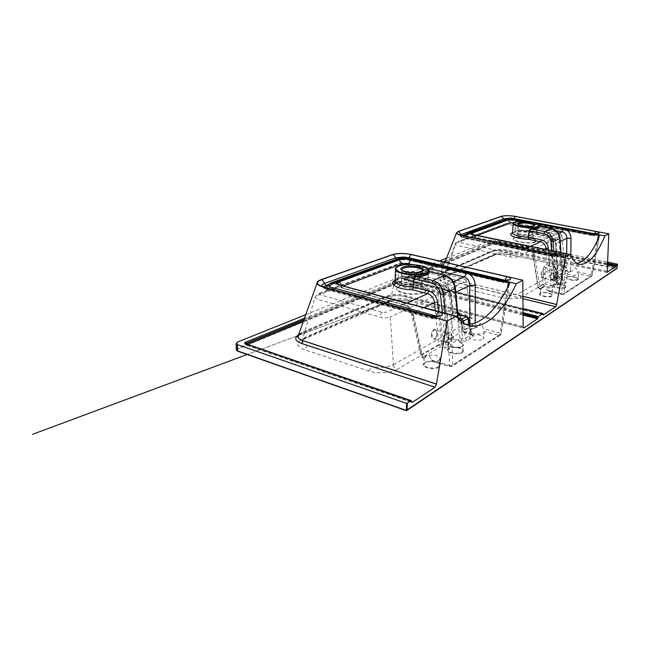 <?xml version="1.0" encoding="UTF-8"?>
<svg xmlns="http://www.w3.org/2000/svg" width="650" height="650" viewBox="0 0 650 650"><rect width="100%" height="100%" fill="white"/><g stroke="black" fill="none" stroke-linecap="round" stroke-linejoin="round"><path stroke-width="0.49" stroke-dasharray="3.25 2.44" d="M438.872 360.417L440.066 358.337C439.611 355.314 429.081 353.852 425.376 356.281L424.076 358.312L424.409 358.686L425.23 358.012C426.936 353.145 428.959 353.771 431.291 359.881L433.119 361.376L434.777 361.603L438.872 360.417M477.539 327.039L470.771 329.55L469.836 331.069C470.023 333.661 480.358 335.181 483.397 333.044L484.282 331.581L483.145 328.575C482.146 322.489 480.277 321.986 477.539 327.039L475.215 326.406L474.281 328.624M482.934 339.211L483.811 337.724C483.616 335.075 473.476 333.548 470.34 335.676L469.406 337.22C469.593 339.869 479.895 341.396 482.934 339.211M570.091 271.96L572.609 270.733C574.925 266.695 576.485 267.036 577.273 271.741L578.557 274.194L578.151 274.787C576.217 276.201 567.084 274.804 567.239 273.122L567.678 272.504L570.091 271.96L567.872 271.968L558.911 277.233L562.437 278.021L562.664 278.931L560.812 252.663M540.971 288.226C543.27 286.65 552.663 288.104 552.597 290.038L552.086 290.818L549.388 291.476L546.894 290.087C545.342 285.342 543.676 284.96 541.913 288.917L540.581 289.412L540.971 288.226M471.591 334.1L473.403 335.4L471.096 334.523L470.649 333.507L471.673 334.206L471.404 334.571L465.221 338.349L459.81 338.723L458.055 339.844L452.782 339.723L453.643 339.219L448.89 289.315C448.167 284.822 445.859 281.938 441.968 280.654L425.904 276.713L425.661 281.629L441.691 285.618C443.243 286.138 444.161 287.292 444.446 289.079L449.166 337.935L453.643 339.219M460.468 342.493L463.255 344.703L462.231 346.442C458.9 347.937 455.016 347.961 450.564 346.523L450.401 344.378L458.055 339.82L460.468 342.493L458.372 339.576M431.527 335.887C430.763 329.818 436.386 326.625 436.841 332.784C437.621 338.748 432.031 342.079 431.527 335.887L432.128 335.782L433.761 338.845C435.906 338.886 436.979 336.944 436.979 333.027L435.313 329.875C433.184 329.851 432.12 331.793 432.12 335.717L432.128 335.782M452.684 337.919L451.051 334.344C448.654 335.124 447.598 337.106 447.899 340.275L447.964 340.299C448.581 336.481 449.832 334.563 451.718 334.539L452.684 337.919L447.948 340.681M448.077 338.569L452.278 339.779L448.321 343.078L448.151 342.209L443.918 340.974L443.389 338.975C443.089 335.806 444.145 333.84 446.558 333.068L448.175 336.229L448.077 338.569L449.166 337.935M425.661 281.629L425.718 280.581C424.913 276.664 407.062 274.56 400.343 277.558C398.336 278.387 397.516 279.362 397.873 280.483C398.596 283.514 410.711 285.878 418.949 284.529L419.177 279.557C410.93 280.865 398.791 278.533 398.052 275.559C397.694 274.454 398.523 273.496 400.53 272.683C407.266 269.75 425.149 271.838 425.953 275.689L425.904 276.713M420.176 287.503C421.525 286.894 422.086 286.187 421.85 285.399L420.851 284.269C417.771 281.954 407.257 281.296 403.13 283.164L401.554 284.213L401.326 285.358C401.903 288.299 415.439 289.851 420.176 287.503M420.404 282.588C421.761 281.986 422.313 281.296 422.077 280.524C421.493 277.631 408.257 276.071 403.325 278.306C401.863 278.915 401.261 279.63 401.521 280.451C402.098 283.343 415.659 284.887 420.404 282.588M452.254 339.877L452.782 339.723M415.342 272.699C419.339 273.325 421.663 274.3 422.313 275.624C422.549 276.388 421.996 277.062 420.639 277.648C415.886 279.898 402.293 278.363 401.708 275.527C401.448 274.723 402.049 274.016 403.52 273.423L408.947 272.423M393.526 364.634L470.048 321.149C471.494 320.32 472.006 319.377 471.567 318.321C470.819 316.859 468.699 315.648 465.197 314.673L407.737 299.374C401.213 298.106 395.46 298.285 390.496 299.926L305.996 337.001C303.387 338.252 302.128 339.649 302.193 341.185C302.404 342.737 304.013 344.012 307.036 344.988L371.345 366.039C379.616 368.201 386.961 367.762 393.388 364.715L390.333 316.948C387.164 317.972 383.549 318.004 379.486 317.029L317.533 299.293L315.063 297.424L317.021 295.701L398.369 265.07C400.871 264.225 403.764 264.209 407.046 265.005L463.011 278.428L466.164 280.126L465.359 281.548L390.333 316.948M557.286 278.233L554.604 279.809L556.806 281.068L557.546 282.563L558.667 283.156L557.992 282.799L557.115 283.327C558.651 283.798 559.114 284.277 558.512 284.765L554.474 287.178L550.03 287.284L550.842 285.577L553.069 285.472L557.123 283.083L555.734 281.661L561.299 278.387L556.92 278.387L553.451 277.534L553.524 275.738L552.37 273.024C551.078 273.764 550.526 275.21 550.704 277.355L551.005 278.956L554.596 279.874L554.084 280.183L551.59 240.866C551.119 237.347 549.266 235.146 546.033 234.252L532.569 231.627L532.212 235.519C525.85 236.364 514.711 234.252 514.694 232.229L515.808 231.043C520.097 229.044 536.144 231.132 536.153 233.724L536.526 229.954L549.876 232.537L546.033 234.252M558.667 283.156C561.819 283.636 564.119 283.522 565.581 282.815L566.036 282.132C565.76 281.231 564.224 280.524 561.429 280.012L562.664 278.931M541.344 275.202C541.344 272.512 541.897 271.099 543.026 270.952L544.229 273.715C544.229 276.396 543.668 277.81 542.539 277.956L540.906 275.259C542.214 279.524 543.262 278.98 544.058 273.634C542.766 269.344 541.718 269.888 540.906 275.259M554.442 278.192C554.263 276.039 554.816 274.592 556.099 273.845L557.253 276.884L556.684 273.975C555.669 274.146 554.938 275.551 554.499 278.208L554.442 278.192M532.569 231.627C526.199 232.448 515.044 230.36 515.019 228.377L516.133 227.216C520.431 225.257 536.51 227.338 536.518 229.873L536.526 229.954M517.969 235.357C520.747 234.033 530.896 235.048 532.642 236.828L532.984 237.347L532.228 238.201C529.197 239.761 517.116 238.184 517.156 236.243L517.969 235.357M518.302 231.53C521.454 230.051 533.341 231.595 533.341 233.504L532.594 234.341C529.563 235.877 517.457 234.309 517.497 232.408L518.302 231.53M561.429 280.012L561.299 278.387M554.515 279.801L554.783 280.532L556.92 278.387M532.951 230.474L533.699 229.653C533.699 227.784 521.796 226.249 518.643 227.703L517.831 228.556C517.79 230.417 529.921 231.969 532.951 230.474M558.48 263.624C562.161 264.452 564.249 265.436 564.744 266.557L564.013 267.743L518.749 293.467C514.873 295.214 509.584 295.409 502.889 294.044L448.703 280.824C445.25 279.988 443.503 278.939 443.462 277.656L445.104 275.966L496.511 253.411C499.777 252.411 504.164 252.338 509.673 253.207L558.48 263.624L559.057 265.298L510.729 254.792C503.693 253.533 498.062 253.606 493.837 255.003L442.203 277.713C438.401 279.89 439.92 282.019 446.769 284.099L501.077 297.521C509.746 299.309 516.587 299.138 521.584 297.001L566.597 270.814C568.831 268.824 566.434 266.963 559.406 265.233L510.729 254.792M455.926 243.401L455.073 244.075C455.138 244.603 456.016 245.107 457.722 245.594L509.722 256.839C513.021 257.457 515.613 257.498 517.489 256.953L561.901 235.552C561.657 234.991 560.625 234.52 558.813 234.146L511.477 225.014C508.714 224.437 506.521 224.421 504.896 224.965L455.926 243.401M435.378 310.822L438.758 344.581L421.46 354.624L420.851 356.2L422.727 357.24L423.231 358.329L423.889 358.256C422.825 357.858 422.614 357.419 423.256 356.939L440.497 346.808L444.844 348.091L448.297 347.433L448.492 344.671L445.469 313.519M541.913 288.917L539.849 288.438L540.581 289.412M396.971 369.517C390.78 373.173 377.049 373.912 368.436 370.931L303.989 349.521C296.303 346.198 295.896 342.704 302.778 339.032L387.506 301.771C393.9 299.536 401.269 299.317 409.614 301.129L466.895 316.436C475.126 319.012 477.246 321.912 473.249 325.13L396.971 369.517C394.973 368.68 393.778 367.079 393.388 364.715M536.161 233.813L549.486 236.421C550.761 236.771 551.501 237.64 551.679 239.029L554.101 277.16L557.806 277.989L555.384 239.07C554.921 235.592 553.085 233.415 549.876 232.537M557.806 277.989L557.302 278.289M554.466 278.509L557.253 276.884M554.101 277.16L553.451 277.534M551.005 278.956L550.347 279.338L554.084 280.183M532.212 235.519L545.642 238.176C546.926 238.534 547.666 239.411 547.852 240.817L550.347 279.338M305.752 314.673L439.546 260.999M446.461 258.221L493.374 239.403L493.058 243.441L237.746 348.311L237.543 342.038M617.289 264.062L616.436 268.344L496.827 243.417L497.144 239.379L607.319 262.015M497.144 239.379L493.374 239.403M606.832 271.221L507.496 250.185C501.702 249.121 497.079 249.169 493.61 250.323L441.902 272.456L440.131 274.105C440.123 275.446 441.968 276.591 445.656 277.566L522.917 296.278M599.048 237.071L592.207 275.194L564.192 293.231L565.679 254.865C567.946 259.618 570.684 262.397 573.885 263.201L576.924 263.38M534.999 255.978L533.041 255.279L537.891 287.527L539.849 288.438L534.999 255.978C533.804 250.697 530.692 247.325 525.663 245.871L474.955 235.43L471.624 233.927L474.955 235.414L563.322 253.597L564.761 253.76L564.46 253.338M477.287 235.503L475.158 236.307C474.337 236.714 474.76 237.12 476.418 237.526L526.914 247.991C530.262 248.958 532.399 251.152 533.325 254.589L538.168 286.869L540.426 289.372M557.854 232.359C559 232.611 559.333 232.871 558.862 233.114L514.694 253.403L511.509 253.476L459.777 242.434C458.486 242.141 458.193 241.832 458.9 241.524L507.618 223.259L510.51 223.275L558.163 232.31L558.813 234.146M565.679 254.865L564.761 253.76M538.647 225.883L539.012 226.501L538.647 225.883L537.534 227.134L536.924 233.521L537.412 234.804L538.038 234.934L537.079 233.569L537.688 227.183L539.029 226.314M522.933 298.707L444.665 279.614C438.157 277.704 436.735 275.746 440.399 273.739L492.196 251.493C496.169 250.185 501.451 250.128 508.04 251.331L606.905 272.334M525.663 245.871L526.484 248.048C530.002 249.08 532.196 251.493 533.041 255.279L533.325 254.589L544.269 249.275M540.841 289.575L537.891 287.527L542.726 284.229L542.994 269.661L545.22 269.669L544.952 284.221L550.842 285.577L551.135 270.969L545.22 269.669L545.577 267.906L551.923 269.295L553.353 270.977L553.069 285.472L554.474 287.178M560.267 241.499L555.579 243.783L557.562 275.616L566.556 270.392L570.684 270.319L569.944 271.928M558.512 284.765L557.123 283.083L556.254 269.141L555.149 267.442L556.408 282.116L557.115 283.327L555.734 281.661L554.726 267.979L556.392 268.954L555.149 267.442L553.597 266.971L553.418 265.029L554.848 267.678L555.596 281.856L557.538 283.603L556.392 268.954L553.353 270.977L551.135 270.969L551.923 269.295L554.832 267.475L551.574 266.736L552.403 264.761L553.418 265.029M537.534 227.134L552.199 229.954C556.205 231.043 558.488 233.748 559.057 238.079L561.421 276.721L562.437 278.021M566.711 253.727L566.556 270.392L567.872 271.968M561.535 279.606C565.597 280.434 567.06 281.426 565.931 282.563C564.192 283.368 561.551 283.449 557.992 282.799L556.603 281.141M512.46 232.83C517.441 230.799 533.163 232.091 538.038 234.934L550.136 237.315C553.312 238.193 555.124 240.346 555.579 243.783L557.432 275.795L558.707 277.274L558.431 276.055L562.307 277.16M606.824 271.277L507.488 250.242C501.711 249.21 497.079 249.251 493.602 250.38L441.894 272.521L440.123 274.544C440.473 275.762 442.317 276.786 445.656 277.631L522.917 296.351M440.399 273.739L441.082 273.707L439.952 274.658L440.131 274.105L444.868 262.226M418.949 284.529L435.118 288.616C436.686 289.144 437.613 290.314 437.913 292.126L442.796 341.624L447.314 342.94L452.766 339.658M447.314 342.94L442.39 292.378C441.651 287.828 439.319 284.895 435.394 283.587L419.177 279.557M442.796 341.624L443.918 340.974M448.776 314.283L449.337 314.738L447.436 314.502L340.689 285.716L401.408 302.12C407.55 304.306 411.613 308.815 413.595 315.656L411.734 314.892L412.376 313.324C410.824 308.912 408.005 305.988 403.918 304.549L343.484 288.153C341.575 287.527 341.372 286.861 342.875 286.162L343.298 286.008M298.586 334.709L302.079 332.312L387.01 295.961C392.291 294.125 398.344 293.963 405.178 295.49L523.169 326.625M450.564 346.523L450.304 346.231C455.008 347.75 459.119 347.726 462.629 346.149C464.644 344.557 463.791 343.086 460.094 341.746L461.524 340.884C463.775 341.307 465.579 341.185 466.936 340.502L473.094 336.7L471.404 334.571L469.267 324.228M450.304 346.231L448.297 347.433M465.571 324.236L459.883 322.822C456.649 321.482 453.643 319.223 450.864 316.054L452.782 364.967L500.939 333.962L508.869 285.139M339.024 285.114L337.642 284.074L340.689 285.732L338.951 284.879M320.344 293.459C319.093 293.987 319.215 294.483 320.71 294.946L382.363 312.333L386.831 312.13L462.052 277.582C462.849 277.176 462.581 276.778 461.232 276.388L405.234 263.031L401.416 263.071L320.344 293.459M449.337 314.738L450.864 316.054M428.139 272.659C428.415 271.213 428.691 270.749 428.968 271.245L428.317 272.732L427.903 280.857L428.813 282.482L429.463 282.498L427.952 281.799L427.733 280.784L428.139 272.659L445.77 276.957C450.613 278.533 453.481 282.116 454.366 287.698L457.048 316.347L458.193 317.793M448.199 342.339L450.401 344.378M523.291 327.795L406.169 296.79C398.344 295.076 391.438 295.254 385.434 297.342L298.488 334.848M475.215 322.855L475.215 326.406L469.706 326.617L471.348 328.681L474.102 328.575M424.409 358.686L420.851 356.2L411.734 314.892C409.89 309.286 406.884 305.866 402.707 304.623L406.941 303.16M459.924 314.827L463.832 331.606L470.649 333.507L467.366 317.606L460.476 315.762L459.526 315.331L459.745 314.632L462.881 331.151L464.758 332.548L471.348 328.681M458.193 318.606L458.169 321.165L460.931 321.457L462.483 338.227L461.524 340.884L459.81 338.723L458.169 321.165L459.777 320.214M442.276 312.658L445.461 345.166L444.844 348.091M423.898 307.726L412.376 313.324L421.46 354.624L423.256 356.939M438.571 311.683L441.781 344.086L438.758 344.581L440.497 346.808L441.781 344.086L445.461 345.166L448.492 344.671M458.242 317.85L457.543 317.817L457.048 316.347L453.424 315.372L453.927 316.834L457.933 315.12M298.529 334.872L302.071 332.402L386.994 296.034C392.259 294.231 398.32 294.068 405.178 295.555L523.161 326.69M554.848 267.678L553.816 251.241M458.169 321.165L457.901 318.273M424.653 362.846C418.259 366.324 433.306 371.093 438.872 367.283C444.949 363.716 430.194 359.19 424.653 362.846M438.514 366.738C434.939 369.265 424.247 367.803 423.792 364.739L425.059 362.554C428.748 360.076 439.254 361.554 439.709 364.626L438.514 366.738M566.841 277.314C563.582 279.021 575.258 281.637 577.891 279.76C580.97 278.021 569.481 275.494 566.841 277.314M577.622 279.386C575.689 280.832 566.581 279.411 566.735 277.704L567.174 277.071C569.164 275.657 578.167 277.062 578.029 278.777L577.622 279.386M540.142 293.377C536.372 295.368 548.762 298.334 551.85 296.156C555.417 294.117 543.246 291.257 540.142 293.377M551.566 295.75C549.339 297.391 539.849 295.912 539.939 293.946L540.491 293.126C542.783 291.517 552.151 292.988 552.086 294.954L551.566 295.75M423.881 292.589C417.999 294.678 410.987 294.848 402.838 293.118C395.939 290.899 394.729 288.6 399.197 286.227C409.378 281.523 434.817 287.909 423.881 292.589M399.693 286.114L397.475 287.601C392.925 292.175 415.431 296.27 423.386 292.224C426.197 290.826 426.489 289.299 424.263 287.641C419.941 284.399 405.454 283.506 399.693 286.114M422.614 270.798L420.891 272.277C416.13 274.471 402.504 272.951 401.919 270.164L401.708 275.527M428.968 271.204L429.032 270.018C428.049 265.501 406.608 263.006 398.474 266.419L395.468 268.613M453.383 281.799L443.999 286.114L429.463 282.498C424.986 277.883 404.357 276.201 396.224 279.776L395.086 280.296M395.086 280.402L398.036 278.2C405.348 274.983 424.149 276.608 427.733 280.784L442.975 284.594C447.785 286.195 450.637 289.77 451.523 295.311L453.424 315.372L452.416 315.047L453.927 316.834L458.348 318.004M469.609 324.188L471.827 334.758L464.279 332.613L462.881 331.151L459.534 314.576M462.199 352.592C457.202 356.037 442.65 351.674 448.451 348.538C453.424 345.231 467.699 349.383 462.199 352.592M448.841 348.246L447.753 350.074C448.061 352.926 458.559 354.429 461.849 352.081L462.873 350.317C462.564 347.466 452.238 345.954 448.841 348.246M390.39 299.967L398.369 265.07M514.524 237.892C507.284 240.524 529.279 245.042 535.186 242.06C541.783 239.306 520.455 235.072 514.524 237.892M534.779 241.784C529.929 244.327 510.754 241.118 514.036 238.363L514.954 237.786C518.838 235.926 532.854 237.331 535.316 239.85C536.12 240.589 535.941 241.231 534.779 241.784M517.831 228.556L518.196 224.372C518.164 226.192 530.311 227.727 533.349 226.273L534.105 225.55L533.699 229.653M513.297 223.332L514.613 222.373C519.797 220.098 539.077 222.552 539.11 225.534L539.069 225.916M560.95 252.688L562.664 278.257L558.707 277.274L557.432 275.795L558.431 276.055L556.449 244.124C555.88 239.818 553.605 237.12 549.624 236.023L536.924 233.521C532.781 230.896 518.058 229.694 513.817 231.619L512.509 232.627M552.362 287.552L552.012 285.813M554.003 285.033C550.501 286.877 562.526 289.664 565.37 287.641C568.677 285.764 556.863 283.083 554.003 285.033M565.094 287.251C563.022 288.795 553.727 287.341 553.849 285.512L554.336 284.789C556.473 283.286 565.663 284.724 565.549 286.561L565.094 287.251M544.229 273.715L543.026 270.952L552.37 273.024M445.185 275.933L455.845 243.433M431.291 359.881L449.548 365.495L450.003 366.584L434.777 361.603M413.595 315.656L422.727 357.24L425.23 358.012M507.301 288.251L500.012 333.174L483.145 328.575M509.202 284.204L501.15 333.759L500.142 335.27L501.15 333.759L500.012 333.174L498.924 335.392L450.637 366.494L451.953 366.397L500.142 335.27L498.924 335.392L484.218 331.354M577.273 271.741L591.224 274.763L590.492 276.404L578.337 273.756M405.892 410.524L616.298 268.702L496.673 243.734L493.285 243.766L238.087 348.847C236.803 349.416 236.438 350.017 236.99 350.659M555.384 239.07L551.59 240.866M523.047 312.666L398.174 280.954L396.216 280.995L304.468 318.273M523.014 308.596L403.942 278.647L404.162 279.151L543.148 314.088M443.292 261.861L403.447 278.054L403.788 278.663M445.339 261.032L495.771 240.541L496.226 241.182L444.901 262.145M607.254 263.209L495.771 240.541M556.449 244.124L555.449 243.929C554.954 240.394 553.126 238.201 549.965 237.339L558.569 233.439M542.994 269.661L544.156 266.24L547.105 264.42L546.138 249.657M549.388 291.476L562.372 294.515L590.492 276.404L591.508 276.258L592.296 275.137L591.224 274.763L597.285 240.914M550.03 287.284L544.131 285.919L539.589 288.592M570.822 255.418L570.684 270.319L572.609 270.733M537.062 223.673L524.436 221.293M524.339 221.284L537.111 223.697M563.249 253.191L561.844 293.581L546.894 290.087M474.866 235.056L475.938 237.567L476.418 237.526M530.351 246.415L526.484 248.048L475.938 237.567C474.045 237.526 472.607 236.324 471.624 233.951L471.591 233.805M556.205 230.677L513.793 222.649M464.782 235.576L506.317 220.358C507.829 219.944 509.876 219.952 512.46 220.366L594.149 235.69L513.151 220.114C509.706 219.554 506.976 219.554 504.961 220.106L465.465 234.496M462.605 235.544L462.402 235.609C460.663 236.446 461.468 237.274 464.815 238.095L554.003 256.563L465.676 237.778C463.166 237.161 462.556 236.543 463.856 235.918L464.051 235.844M512.46 220.366L511.899 219.619L592.889 234.934L595.961 234.731L513.874 218.887L508.698 218.368M464.888 235.357L507.674 219.611L511.899 219.619L511.103 218.075M508.991 218.262L506.317 220.358M593.312 235.69L592.459 233.415M466.651 233.651L464.531 235.877L506.894 220.334L512.298 220.391L593.174 235.722L595.002 235.601L597.122 233.569L595.116 235.536L594.262 235.633M464.384 235.918L463.856 235.918M594.149 235.69L595.116 235.536L597.09 233.578M459.989 235.007L460.038 235.568C460.509 236.243 461.849 236.811 464.076 237.299L552.467 255.767L555.709 255.734L556.051 255.45L554.58 254.678L466.099 236.267M466.562 236.364L465.676 237.778M554.645 254.426L553.776 256.197M593.881 235.398L594.661 233.643M554.003 256.563L554.946 256.474L557.148 254.272L555.092 256.401L554.149 256.49M513.151 220.114L513.947 218.611M504.961 220.106L504.473 219.903M551.704 254.069L553.044 256.579M462.402 235.609L461.825 235.349M463.084 235.641L464.815 238.095M548.446 250.136L549.347 264.103L552.403 264.761L551.509 250.762M543.116 314.446L404.146 279.484L403.991 278.85L496.226 241.182L607.197 264.266M444.762 262.202L403.991 278.85L403.447 278.054M607.214 263.973L496.982 241.174L497.291 240.524M607.157 265.029L496.657 242.101L404.519 279.971L543.164 314.901M551.679 239.029L547.852 240.817M549.486 236.421L545.642 238.176M509.722 256.839L511.509 253.476M501.077 297.521L502.889 294.044M448.703 280.824L446.769 284.099M445.104 275.966L443.641 277.631L442.203 277.713M521.584 297.001C519.935 296.457 518.992 295.279 518.749 293.467M496.511 253.411L495.105 254.93L493.837 255.003M566.597 270.814C565.077 270.368 564.216 269.344 564.013 267.743M509.673 253.207L510.356 254.849C503.685 253.719 498.599 253.752 495.105 254.93L479.716 260.756L495.048 254.954L442.983 278.151L455.073 244.075C455.886 242.482 456.714 241.654 457.567 241.597M559.406 265.233L564.866 267.329L561.901 235.552C561.446 233.724 560.202 232.643 558.163 232.31L510.859 223.234M472.883 234.463L475.158 236.307M515.986 221.764L515.036 222.82M551.574 266.736L548.519 266.077L545.577 267.906L544.156 266.24M548.633 291.403L562.136 294.564L561.844 293.581L564.192 293.231L563.461 294.377L591.508 276.258L592.296 275.137L599.227 236.527M563.461 294.377L562.136 294.564L563.461 294.377M544.131 285.919L542.726 284.229L544.952 284.221L544.131 285.919M552.199 229.954L552.004 228.703M559.057 238.079L559.926 238.176M549.347 264.103L548.519 266.077L547.105 264.42L549.347 264.103M512.476 233.082L512.891 232.879C516.913 230.847 533.382 232.213 537.412 234.804L549.965 237.339L549.624 236.023M523.014 308.539L403.748 278.59L404.365 279.988L403.975 279.175L404.365 279.988L543.238 314.974M496.657 242.101L496.966 241.451L496.202 241.451L496.657 242.101M444.665 279.614L445.656 277.566M492.196 251.493L441.082 273.707L441.902 272.456M508.04 251.331L507.845 251.355C501.426 250.209 496.421 250.242 492.83 251.453L493.61 250.323M607.019 272.431L507.845 251.355L507.496 250.185M442.39 292.378L448.89 289.315M457.673 312.366L452.709 314.641L450.816 294.653L455.796 292.24M469.706 324.179L469.706 326.617L463.093 330.452L464.758 332.548L471.567 334.457M473.094 336.7L473.403 335.4M433.119 361.376L450.003 366.584L451.953 366.397L452.782 364.967L449.548 365.495L447.33 314.096M337.48 283.692L337.642 284.074C339.463 287.714 339.649 287.016 342.168 288.186L343.484 288.153M412.279 264.55L427.635 268.214M329.233 284.139L396.882 259.488C399.986 258.586 403.593 258.537 407.704 259.35L504.018 282.011L504.181 282.482L406.608 259.756C403.512 259.147 400.798 259.188 398.474 259.87L328.291 285.569M326.105 287.178L328.486 288.827L434.59 318.012L434.882 318.516L433.274 318.703L327.007 289.38C324.431 288.608 323.432 287.682 324.017 286.593M505.123 280.256L506.529 281.141L506.033 281.572L502.263 281.653L405.608 258.911L400.018 258.976L328.412 285.382M328.486 288.827L329.379 288.072M330.834 283.018L328.453 285.781L398.474 259.87M434.59 318.012L435.768 316.347M401.481 257.335L399.141 259.854L406.608 259.756M436.865 316.233L437.426 316.948L436.646 317.663L432.104 317.817L325.601 288.478L321.872 286.398M434.882 318.516L436.02 318.459L438.246 315.892M404.292 257.124L406.201 259.781L503.059 282.506M434.622 318.654L435.76 318.598L438.157 315.933M501.231 279.825L502.718 282.547L504.181 282.482M433.274 318.703L432.664 318.752L430.666 315.859M507.536 279.988L505.399 282.303L507.504 279.996L505.399 282.303L504.368 282.376M327.007 289.38L326.3 289.388L323.822 286.553M505.017 280.256L504.018 282.011M396.882 259.488L396.305 259.22M408.671 258.148L407.704 259.35M402.805 257.026L404.032 257.075M457.99 317.777L454.374 316.802L452.709 314.641L452.416 315.047L450.816 294.653C450.101 290.241 447.834 287.398 443.999 286.114L442.975 284.594M523.063 314.064L397.735 282.108L523.063 313.698M303.956 319.702L396.752 282.132L303.794 320.158M246.025 343.785L245.546 343.623M411.775 401.351L245.513 344.061L411.751 401.814M303.282 321.588L397.304 282.937L523.071 315.096M411.791 402.188L246.236 345.036L247.804 344.394M435.394 283.587L441.968 280.654M437.913 292.126L444.446 289.079M435.118 288.616L441.691 285.618M463.011 278.428L461.971 276.315L461.232 276.388M382.363 312.333C380.924 313.129 379.974 314.697 379.486 317.029M466.895 316.436L466.074 316.542L465.197 314.673M407.737 299.374L408.752 301.21L409.614 301.129M390.496 299.926L388.96 301.738L387.506 301.771M473.249 325.13C471.421 324.496 470.356 323.172 470.048 321.149M305.996 337.001L304.411 339.024L302.778 339.032M307.036 344.988C306.581 347.173 305.565 348.684 303.989 349.521M368.436 370.931C369.899 369.972 370.874 368.347 371.345 366.039M341.648 285.561L342.875 286.162M340.584 285.391L342.168 288.186L402.707 304.623L401.408 302.12M466.936 340.502L465.221 338.349L463.84 323.31M466.798 316.517L468.382 318.264M445.486 275.6L445.77 276.957M455.406 288.088L454.366 287.698M457.397 312.455L457.787 313.625M395.07 280.881L397.004 279.76C404.259 276.079 425.506 278.688 427.952 281.799L428.813 282.482L443.552 286.154C447.387 287.389 449.711 290.339 450.515 295.027L451.523 295.311M397.735 282.108L397.304 282.937L396.752 282.132L397.735 282.108M245.472 343.59L245.278 344.313L245.562 343.972L246.236 345.036L245.806 345.036L245.278 344.313L245.806 345.036L411.946 402.407M398.174 280.954L397.743 281.783L396.768 281.799L396.216 280.995M406.169 296.79L405.178 295.49M385.434 297.342L386.165 297.326L387.01 295.961M300.438 333.848L301.226 333.848L302.079 332.312M386.157 297.326C392.624 295.327 399.149 295.165 405.722 296.831L523.51 328.023M298.188 335.831L301.226 333.848L386.165 297.326M496.673 243.734L493.285 243.766M238.087 348.847L237.746 348.311L236.291 349.44M440.066 358.337L439.709 364.626C439.473 362.074 428.561 360.23 424.897 362.83L423.792 364.739L424.109 358.426M484.282 331.581L483.811 337.724M578.557 274.194L578.029 278.777C576.306 276.689 568.571 276.177 567.028 277.29L567.239 273.122M552.597 290.038L552.086 294.954C552.849 294.97 548.876 292.752 546.715 292.825C543.782 292.508 541.653 292.687 540.337 293.353L540.426 289.031M420.851 284.269L424.263 287.641C420.249 284.594 405.186 283.538 399.523 286.219L397.475 287.601L401.554 284.213M450.442 346.231C455.024 347.693 459.006 347.677 462.394 346.166L463.255 344.703L462.873 350.317C462.8 347.994 452.043 346.092 448.679 348.522L447.753 350.074L448.216 342.436M448.321 343.078L433.761 338.845C434.038 339.211 436.678 339.154 436.784 332.881C436.158 330.525 435.671 329.517 435.313 329.875L446.558 333.068M451.718 334.539L451.051 334.344M397.873 280.483L398.052 275.559M422.077 280.524L421.85 285.399M422.541 270.887L422.313 275.624M406.039 262.982L461.971 276.315C464.019 276.64 465.416 277.908 466.164 280.126L471.567 318.321L466.074 316.542M532.642 236.828L535.316 239.85C533.236 237.567 518.497 235.95 514.8 237.868L517.319 235.763M557.546 282.563L558.082 282.807C561.576 283.408 564.127 283.343 565.727 282.588L565.549 286.561C566.256 286.601 562.648 284.546 560.438 284.562C557.538 284.237 555.457 284.383 554.19 285.017L554.401 280.248M556.684 273.975L556.099 273.845M514.694 232.229L515.019 228.377M533.341 233.504L532.984 237.347M557.123 254.28L555.092 256.401L552.833 256.612L464.563 238.119C461.175 237.088 459.672 236.243 460.038 235.568L459.826 234.951M573.885 263.201L579.126 264.306M517.497 232.408L517.156 236.243M536.153 233.724L536.518 229.873M554.442 280.646L542.539 277.956C542.791 279.069 543.286 277.639 544.034 273.666M506.521 223.299L457.649 241.564M408.972 301.267L408.752 301.21C402.764 299.536 392.706 299.91 388.96 301.738L247.114 354.502L392.283 300.503L304.411 339.024C301.876 340.543 301.039 341.323 301.884 341.348L315.063 297.424C316.574 294.661 317.809 293.345 318.76 293.499M438.254 315.876L435.76 318.598L432.664 318.752L326.3 289.388C325.674 289.591 324.277 288.706 322.099 286.723L322.067 286.463M459.883 322.822L466.416 324.61M401.521 280.451L401.326 285.358M425.718 280.581L425.953 275.689M318.898 293.442L400.181 263.055M469.836 331.069L469.406 337.22"/><path stroke-width="0.97" d="M438.571 311.683L437.621 302.096C436.686 296.392 433.761 292.703 428.854 291.029L413.205 287.064L412.669 289.851L413.498 287.105L413.863 278.752C414.505 277.363 415.667 276.673 417.373 276.681C425.693 276.006 429.699 274.341 429.39 271.692L444.746 275.389L432.973 280.532L417.373 276.681L417.259 276.128C415.399 276.217 414.172 277.087 413.579 278.72L413.205 287.064C403.146 286.65 397.085 284.879 395.037 281.751L395.086 280.402M408.947 272.423L415.342 272.699M530.351 246.415L540.483 241.751L528.141 239.273L528.97 230.701C529.482 229.426 530.408 228.768 531.757 228.735L529.189 230.726L528.141 239.273C516.612 239.037 506.553 234.886 512.224 232.919L512.46 232.83M564.46 253.338L570.44 254.499C572.756 260.154 575.648 263.429 579.126 264.306C587.925 265.249 596.529 255.775 604.923 235.893L608.806 233.797L515.434 216.401C509.438 215.443 504.676 215.426 501.15 216.361L458.258 231.441L456.584 232.806C456.674 233.919 458.624 234.894 462.426 235.739L565.476 257.181L570.44 254.499M524.436 221.293L515.028 219.562L515.182 218.936L516.945 219.204L604.923 235.893M236.104 343.736L237.315 344.573L237.518 350.894L236.316 350.041L236.104 343.736L237.543 342.038L305.752 314.673M439.546 260.999L446.461 258.221M237.315 344.573L406.616 403.414L411.223 400.798L411.791 402.188M543.164 314.901L542.904 313.584L538.411 316.566L523.047 312.666M407.347 403.366L407.062 409.979L616.947 268.247L617.5 264.168L615.908 265.769L607.214 263.973M406.803 410.532L616.696 268.637L617.5 264.176L607.319 262.015M537.111 223.697L563.615 228.694C568.189 229.97 570.651 233.163 570.984 238.282L566.849 238.306C566.735 234.837 565.159 232.668 562.112 231.806L556.205 230.677M607.197 264.266L615.908 265.769M615.867 266.061L615.591 266.776L607.157 265.029M606.905 272.334L615.591 266.776M607.173 272.391L608.806 233.797M522.917 296.278L556.644 304.452L565.476 257.181M556.644 304.452L555.717 306.711L522.933 298.707M543.359 314.949L555.717 306.711M523.071 315.096L537.582 318.809L538.411 316.566M537.582 318.809L523.867 327.949L523.291 327.795M522.787 280.207L516.279 283.725C503.092 312.821 482.95 331.565 466.416 324.61C462.67 323.05 459.257 320.231 456.178 316.152L447.159 321.011L322.522 286.764C319.093 285.781 317.265 284.586 317.021 283.164C316.94 281.848 318.248 280.702 320.938 279.736L392.267 254.654C397.702 253.118 403.999 253.053 411.149 254.443L522.787 280.207L523.161 326.69L523.867 327.949M447.159 321.011L436.483 384.028L303.103 340.689C299.796 339.544 298.09 338.13 297.968 336.448L298.586 334.709M298.488 334.848C294.003 338.065 295.027 340.941 301.559 343.476L435.021 387.213L436.483 384.028M435.021 387.213L412.295 402.366M576.924 263.38C584.61 261.779 591.988 253.012 599.048 237.071L599.243 235.544L598.309 235.203L537.062 223.673M599.804 234.926L599.243 235.544M564.866 253.354L473.054 234.569C470.73 233.748 470.348 233.001 471.924 232.326L507.942 219.188C509.584 218.684 511.997 218.603 515.182 218.936L510.413 218.107L468.203 233.488L474.63 235.007M593.409 234.284L593.702 233.643L598.845 233.374M559.268 253.971L559.122 254.053C557.367 254.719 554.767 254.751 551.314 254.142L559.268 253.971C560.202 253.386 559.707 252.744 557.773 252.07L557.911 252.094M522.917 296.351L556.636 304.525M465.571 324.236C480.569 325.601 497.144 309.286 508.869 285.139L510.039 282.262L516.279 283.725M338.951 284.879L456.178 316.152M475.215 322.855L475.247 285.35C474.784 278.761 471.802 274.56 466.302 272.74L410.418 259.594C406.299 258.798 402.691 258.846 399.596 259.748L399.596 259.716C401.944 258.968 404.918 258.806 408.517 259.228L509.275 283.075M427.635 268.214L464.051 276.9C467.707 278.135 469.593 280.995 469.714 285.48L469.706 324.179M449.28 314.291L448.776 314.283M510.039 282.262L408.793 258.408C404.836 257.944 401.562 258.123 398.978 258.944L338.837 280.881C336.05 282.035 335.863 283.262 338.293 284.562L332.646 282.88L403.13 257.197L408.793 258.408L408.517 259.228M475.247 285.35L469.714 285.48L455.796 292.24M457.933 315.12L459.924 314.827M457.787 313.625L459.046 314.592L466.464 316.574L468.13 318.727L469.267 324.228M463.84 323.31L463.629 320.978L461.939 318.801L460.956 321.254M459.777 320.214L459.712 318.533L458.193 317.793M440.765 312.341L440.399 312.236C442.561 313.373 442.764 314.47 440.993 315.534L438.246 315.892M338.748 284.643L340.324 285.204M507.536 279.988L509.762 279.744C508.186 280.451 505.83 280.629 502.702 280.296L502.271 281.158M457.933 316.916L458.193 318.606M436.475 384.118L303.095 340.771C300.341 339.861 298.675 338.715 298.106 337.334L298.529 334.872M403.057 267.118C394.176 270.173 413.92 275.056 421.655 271.619C429.967 268.442 410.719 263.876 403.057 267.118M422.541 270.887L422.565 270.294L421.33 271.627C418.259 272.716 414.172 272.984 409.069 272.439C404.422 272.009 400.831 269.555 401.919 270.164C401.659 269.376 402.261 268.694 403.731 268.109C408.679 265.98 421.972 267.516 422.565 270.294L422.614 270.798M395.468 268.613L395.468 269.807C396.419 274.316 418.73 276.786 426.368 273.187C428.521 272.261 429.406 271.204 429.032 270.018C429.39 265.744 407.144 262.413 398.686 266.102C395.785 267.564 394.713 268.799 395.468 269.807L395.07 280.881M426.026 272.683C419.567 274.763 411.832 274.901 402.838 273.098C395.241 270.798 393.908 268.466 398.84 266.094C410.012 261.422 437.978 267.995 426.026 272.683M395.086 280.296C387.66 283.766 398.092 289.729 412.669 289.851L427.538 293.686L406.941 303.16M428.976 271.277C429.333 272.456 428.439 273.512 426.311 274.43C424.093 275.34 421.078 275.901 417.259 276.128M534.016 225.737C529.587 227.76 513.11 224.583 518.472 222.779C522.909 220.854 539.012 223.876 534.016 225.737M519.001 223.535L518.261 224.299C517.684 225.209 530.904 227.443 533.731 225.753L534.097 225.469C534.089 223.641 522.161 222.121 519.001 223.535M512.509 232.627L513.264 223.738L514.8 222.113C519.878 220.309 537.298 221.357 539.11 225.534L537.924 226.818C533.049 229.206 513.191 226.696 513.264 223.738L513.297 223.332M514.93 222.105C506.976 224.713 531.188 229.418 537.648 226.436C544.838 223.689 521.422 219.318 514.93 222.105M512.476 233.082L512.168 233.415L512.468 233.066C514.044 235.332 519.35 236.714 528.369 237.217L541.352 239.793C545.399 240.922 547.722 243.693 548.316 248.097L548.446 250.136M531.757 228.735L537.826 227.793L539.069 225.916M405.892 410.524L237.656 351.162L236.291 349.44M236.99 350.659L237.551 351.033M551.314 254.142L462.581 235.682C456.844 234.276 455.488 232.879 458.51 231.498L501.378 216.409C504.823 215.491 509.47 215.507 515.32 216.45L595.871 231.457C598.731 232.066 599.763 232.684 598.959 233.318M304.468 318.273L244.871 342.493L244.798 343.501L411.223 400.798M542.904 313.584L523.014 308.596M443.292 261.861L445.339 261.032M607.254 263.209L616.184 265.054M566.711 253.727L566.849 238.306L560.267 241.499M558.569 233.439L562.112 231.806L563.615 228.694M546.138 249.657L546.057 248.406L544.269 249.275M597.285 240.914L598.601 234.569M471.591 233.805L472.469 233.017L508.446 219.814C510.445 219.261 513.159 219.269 516.604 219.822L524.339 221.284M570.984 238.282L570.822 255.418M472.883 234.463L472.461 232.984L471.624 233.927L473.2 234.569M513.793 222.649L510.949 222.82C509.511 222.422 508.674 221.422 508.446 219.814L472.461 232.984L471.924 232.326M515.028 219.562C512.127 219.253 509.933 219.326 508.446 219.789L507.942 219.188M510.949 222.82L477.287 235.503M465.465 234.496L462.605 235.544M464.051 235.844L464.782 235.576M466.099 236.267L464.888 235.357M504.473 219.903L503.766 218.871L459.989 235.007M508.698 218.368L503.766 218.871L501.378 216.409M461.825 235.349L458.51 231.498M548.316 248.097L546.057 248.406C545.577 244.879 543.725 242.661 540.483 241.751L541.352 239.793M539.029 226.314C540.02 227.89 537.631 228.832 531.879 229.141L544.822 231.644L551.696 228.637L539.037 226.232M551.509 250.762L550.948 241.922C550.355 237.494 548.023 234.723 543.952 233.602L528.97 230.701M560.812 252.663L559.942 238.412L553.207 241.621L553.816 251.241M559.926 238.176L559.942 238.412C559.252 233.196 556.506 229.938 551.696 228.637L539.045 226.176M543.952 233.602L544.822 231.644C549.705 232.984 552.5 236.307 553.207 241.621L550.948 241.922M406.331 410.028L407.062 409.979L406.738 410.581L405.876 410.345L406.331 410.028L406.616 403.414M462.581 235.682L551.704 254.069M557.123 254.28L559.122 254.053M554.645 254.426L556.238 251.786M515.32 216.45L513.947 218.611M466.562 236.364L468.309 233.594M595.871 231.457L594.661 233.643M466.651 233.651L468.203 233.488M508.991 218.262L510.413 218.107M464.457 235.926L466.976 233.529L509.267 218.164L510.77 218.107M591.849 234L592.459 233.415M516.945 219.204L515.986 221.764M474.866 235.056L564.614 253.321M552.004 228.703L551.858 228.613C556.676 229.921 559.414 233.139 560.072 238.266M509.762 279.744L509.949 279.646C511.42 278.598 510.445 277.615 507.024 276.689L410.963 254.507C403.983 253.151 397.841 253.224 392.535 254.711L321.23 279.809C315.729 282.165 316.249 284.448 322.782 286.666L429.739 316.046C434.078 317.021 437.743 316.899 440.733 315.673L440.993 315.534M423.898 307.726L434.549 302.551L435.378 310.822M428.854 291.029L427.538 293.686C431.462 295.035 433.794 297.993 434.549 302.551L437.621 302.096M459.745 314.632C459.347 313.024 458.656 312.268 457.673 312.366M406.738 410.581L237.518 350.894L405.876 410.345M508.657 281.694L507.301 288.251M343.298 286.008L402.667 263.632C400.969 263.071 399.945 261.779 399.596 259.748L339.511 281.791L399.596 259.716L398.978 258.944M338.585 284.57L337.642 284.074C337.139 283.197 337.764 282.425 339.511 281.759L337.48 283.692M466.302 272.74C465.904 274.861 465.156 276.242 464.051 276.9L453.383 281.799M402.667 263.632L408.086 263.551L412.279 264.55M324.017 286.593L329.233 284.139M328.291 285.569L326.105 287.178M328.412 285.382L329.891 286.894L436.865 316.233M329.379 288.072L329.891 286.894C330.428 284.919 331.354 283.644 332.686 283.059M330.834 283.018L331.216 282.872C330.436 283.579 330.533 282.076 328.258 285.797L327.795 286.219L328.258 285.854L327.738 285.773M435.768 316.347L438.262 311.724L438.709 311.846M321.872 286.398C321.336 285.293 322.189 284.318 324.423 283.473L395.428 257.896L402.805 257.026M326.024 285.309L324.423 283.473C323.838 281.548 322.774 280.329 321.23 279.809M404.032 257.075L408.793 257.733L505.123 280.256M507.024 276.689L505.017 280.256M396.305 259.22L395.428 257.896C394.932 256.197 393.973 255.141 392.535 254.711M410.963 254.507L408.671 258.148M413.579 278.72L431.657 283.189C436.597 284.838 439.538 288.535 440.481 294.287L442.276 312.658M445.469 313.519L443.552 293.832L455.106 288.332L457.901 318.273M445.169 275.356L444.746 275.389C450.572 277.29 454.025 281.604 455.106 288.332L455.398 287.974C454.399 281.491 450.986 277.282 445.169 275.356L445.486 275.6M440.481 294.287L443.552 293.832C442.431 286.934 438.904 282.506 432.973 280.532L431.657 283.189M537.981 317.866L523.063 314.064M523.063 313.698L538.013 317.501M303.794 320.158L246.025 343.785M245.546 343.623L303.956 319.702M247.804 344.394L303.282 321.588M500.378 280.727L501.337 279.849C504.343 280.353 506.464 280.369 507.699 279.906L509.949 279.646M322.782 286.666L430.666 315.859M501.231 279.825L403.601 257.189M429.739 316.046L430.966 315.941C434.07 316.542 436.564 316.493 438.449 315.786L438.157 315.933M401.481 257.335L403.13 257.197M440.733 315.673L438.254 315.876M404.292 257.124L401.798 257.221L331.216 282.872L332.646 282.88M410.93 258.789L410.418 259.594C410.053 261.641 409.273 262.957 408.086 263.551M338.837 280.881L341.648 285.561M461.207 321.466L463.629 320.978L468.13 318.727L468.341 318.053L466.879 316.542L461.939 318.801L458.242 317.85M340.584 285.391L340.064 285.252M244.871 342.493L245.472 343.59M244.798 343.501L245.432 343.72M301.559 343.476L303.103 340.689M444.868 262.226L456.584 232.806M463.084 235.641L459.826 234.951M597.09 233.578L592.329 233.35L511.103 218.075M560.95 252.688L560.072 238.298M523.014 308.539L543.01 313.552M298.188 335.831C297.594 336.887 297.57 337.391 298.106 337.334L297.968 336.448L317.021 283.164M247.114 354.502L32.5 434.338L247.114 354.502M323.822 286.553L322.116 286.049L322.067 286.463M468.382 318.264L469.609 324.188M459.534 314.576L466.798 316.517M509.202 284.204L509.283 283.701M448.89 314.226L447.2 313.991M447.151 313.974L440.635 312.219M440.578 312.203L438.547 311.675M340.389 285.22L438.498 311.659M429.171 271.505L445.096 275.34M458.136 317.379L455.406 288.088M411.474 400.725L245.229 343.509"/></g></svg>
